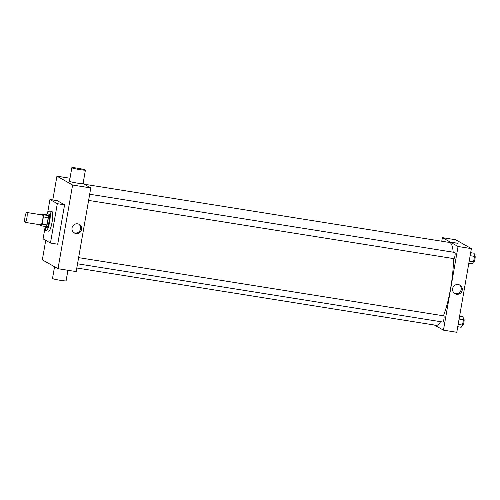 <?xml version="1.0" encoding="UTF-8"?>
<svg xmlns="http://www.w3.org/2000/svg" width="500" height="500" viewBox="0 0 500 500"><rect width="100%" height="100%" fill="white"/><g stroke="black" fill="none" stroke-linecap="round" stroke-linejoin="round"><path stroke-width="0.75" d="M25.094 222.338A5.012 0.994 99.1 0 1 25 217.075A5.012 0.994 99.1 0 1 26.744 212.469A5.012 0.994 99.1 0 1 26.938 217.569A5.012 0.994 99.1 0 1 25.162 222.362A5.012 0.994 99.1 0 1 25.094 222.338M26.744 212.469L42.5 214.981A5.012 0.994 99.1 0 1 42.694 220.081A5.012 0.994 99.1 0 1 40.919 224.875A5.012 0.994 99.1 0 1 40.85 224.85M42 214.006L46.85 214.781L48.2 215.544A6.725 1.338 99.1 0 1 48.225 217.675L46.962 224.894L42.119 224.125L43.375 216.9A6.725 1.338 99.1 0 0 43.35 214.769L42 214.006A6.725 1.338 99.1 0 0 41.619 214.838M42.119 224.125A6.725 1.338 99.1 0 1 41.419 225.844L40.069 225.081A6.725 1.338 99.1 0 1 40.044 224.731M46.962 224.894A6.725 1.338 99.1 0 1 46.269 226.619L41.419 225.844M44.931 226.406A6.887 1.369 -80.9 0 0 45.475 227.5A6.887 1.369 -80.9 0 0 47.906 220.912A6.887 1.369 -80.9 0 0 47.644 213.9A6.887 1.369 -80.9 0 0 46.788 214.769M47.644 213.9L48.856 214.094A6.887 1.369 99.1 0 1 49.119 221.106A6.887 1.369 99.1 0 1 46.688 227.694L45.475 227.5M48.225 217.675L43.375 216.9M48.2 215.544L43.35 214.769M47.394 213.962A10.019 1.988 99.1 0 1 49.35 211A10.019 1.988 99.1 0 1 49.737 221.206A10.019 1.988 99.1 0 1 46.194 230.787A10.019 1.988 99.1 0 1 46.05 230.738A10.019 1.988 99.1 0 1 45.256 227.362M49.35 211L51.775 211.388A10.019 1.988 99.1 0 1 52.162 221.594A10.019 1.988 99.1 0 1 48.619 231.175L46.194 230.787M47.45 213.806L49.944 199.506L57.319 203.675L50.444 243.05L43.075 238.881L45.125 227.131M49.944 199.506L57.219 200.669L64.588 204.838L57.719 244.213L50.444 243.05M64.588 204.838L57.319 203.675M45.731 240.387L42.331 259.85L58 268.706L72.6 185.031L56.938 176.175L52.787 199.963M70 178.256L56.938 176.175M58 268.706L76.181 271.6L90.781 187.931L83.062 183.562M77.663 223.837A4.956 4.844 -60.5 0 1 81.031 231.088A4.956 4.844 -60.5 0 1 72.244 227.106A4.956 4.844 -60.5 0 1 77.663 223.837M90.781 187.931L72.6 185.031M85.412 170.081L83.05 183.619A6.887 0.5 -170.1 0 1 77.531 183.15A6.887 0.5 -170.1 0 1 69.481 181.25L71.844 167.712A6.887 0.5 9.9 0 0 79.894 169.619A6.887 0.5 9.9 0 0 85.412 170.081A6.887 0.5 9.9 0 0 78.713 168.412A6.887 0.5 9.9 0 0 71.844 167.712M73.888 232.694A4.956 4.844 119.5 0 0 78.725 224.137M67.925 270.287L66.087 280.825A6.887 0.5 -170.1 0 1 59.212 280.131A6.887 0.5 -170.1 0 1 52.512 278.463L54.556 266.756M84.225 184.219L449.525 242.463A41.956 8.331 99.1 0 1 453.2 252.194M453.469 258.575A41.956 8.331 99.1 0 1 443.425 315.794M440.6 321.681A41.956 8.331 99.1 0 1 436.312 325.325L76.806 268.006M77.544 263.8L442.831 322.038A3.131 0.619 -80.9 0 0 443.919 319.156A3.131 0.619 -80.9 0 0 443.856 315.869A3.131 0.619 -80.9 0 0 443.812 315.856L78.619 257.631M89.681 194.237L454.881 252.463A3.131 0.619 99.1 0 1 455 255.65A3.131 0.619 99.1 0 1 453.894 258.644A3.131 0.619 99.1 0 1 453.85 258.625M434.344 325.012L443.45 330.156L458.056 246.488L442.388 237.631L441.763 241.225M443.45 330.156L456.781 332.287L471.388 248.612L455.719 239.756L442.388 237.631M471.388 248.612L458.056 246.488M456.569 294.25A4.956 4.844 -60.5 0 1 453.206 287A4.956 4.844 -60.5 0 1 461.994 290.981A4.956 4.844 -60.5 0 1 456.569 294.25M451.587 242.275L457.394 243.244L451.587 242.275M451.531 242.225L457.394 243.244M459.331 284.819A4.956 4.844 -60.5 0 1 454.487 293.375M457.756 326.725L461.181 327.269L462.506 325.094L463.438 319.769L463.038 316.613L459.613 316.069M462.506 325.094L458.162 324.4M463.438 319.769L459.087 319.075M463.338 318.969L463.812 319.044A3.131 0.619 99.1 0 1 463.938 322.231A3.131 0.619 99.1 0 1 462.831 325.225A3.131 0.619 99.1 0 1 462.788 325.213M468.819 263.331L472.244 263.875L473.575 261.7L474.5 256.369L474.106 253.219L470.681 252.675M473.575 261.7L469.225 261.006M474.5 256.369L470.156 255.675M474.4 255.575L474.881 255.65A3.131 0.619 99.1 0 1 475 258.837A3.131 0.619 99.1 0 1 473.894 261.831A3.131 0.619 99.1 0 1 473.85 261.819M25.162 222.362L40.919 224.875M453.894 258.644L88.606 200.406M462.831 325.225L462.463 325.169M473.894 261.831L473.525 261.775"/></g></svg>
